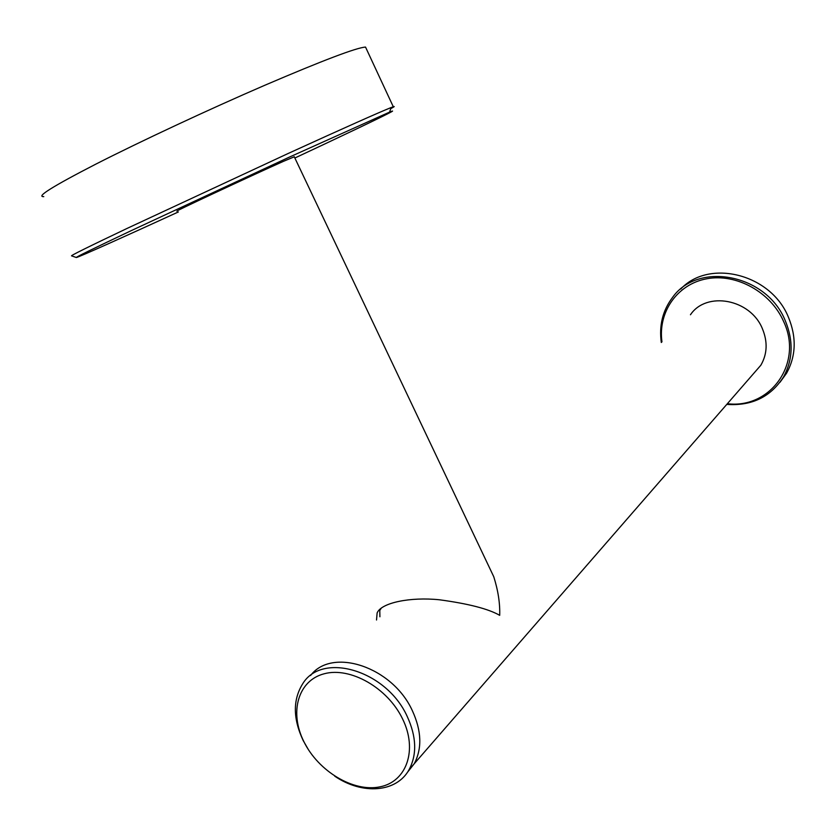 <?xml version="1.0" encoding="UTF-8"?>
<svg xmlns="http://www.w3.org/2000/svg" width="836" height="836" viewBox="0 0 836 836"><rect width="100%" height="100%" fill="white"/><g stroke="black" fill="none" stroke-linecap="round" stroke-linejoin="round"><path stroke-width="1.25" d="M294.868 158.014L324.702 144.011C372.94 121.304 402.461 106.893 389.566 112.118L288.922 157.325L131.064 230.726C92.671 248.909 74.446 257.843 76.389 257.519C79.451 256.861 123.529 237.1 178.34 211.968M76.233 257.467L71.656 255.879C69.513 256.171 88.01 246.996 127.156 228.385L288.441 153.354C344.61 127.72 378.854 112.442 391.164 107.531L393.286 106.747C395.094 106.151 394.258 106.778 390.788 108.617M366.293 48.718L365.531 47.077C356.659 47.589 323.072 60.317 264.793 85.272C208.76 109.485 140.249 141.472 95.638 164.232C52.992 186.198 35.708 196.993 43.775 196.617M379.899 616.78L379.784 610.447L381.226 608.2M376.534 619.998L377.12 612.987C381.153 602.672 410.434 596.779 439.422 599.778C468.421 603.707 488.517 608.89 499.698 615.338C500.095 603.404 498.12 590.529 493.752 576.715L487.482 563.516M294.293 156.802L283.55 161.296C251.646 175.487 166.688 215.228 177.754 210.756M690.452 314.764C706.389 290.907 750.446 298.943 762.401 328.715C767.824 341.861 767.302 354.025 760.844 365.227L753.435 373.744M412.336 710.663C421.616 730.873 422.232 748.575 414.207 763.77L407.226 772.61L414.207 763.77C422.232 748.575 421.616 730.873 412.336 710.663C392.492 666.794 331.986 646.939 310.553 675.54C331.986 646.939 392.492 666.794 412.336 710.663M779.988 382.292L786.603 373.201C796.06 355.906 796.666 337.232 788.411 317.178C770.928 273.811 708.865 258.585 680.765 289.037M727.362 403.715C770.384 409.086 803.48 363.211 783.645 321.546C770.792 292.057 736.223 273.111 706.702 278.785C677.087 284.198 657.817 312.277 661.955 341.882M661.307 342.499C658.967 325.497 662.697 310.49 672.51 297.48C698.018 261.125 766.57 274.009 785.276 320.69C793.583 340.858 792.988 359.616 783.489 376.984C770.635 396.975 751.731 406.118 726.777 404.394M308.265 749.411L303.175 740.539C292.934 718.699 292.767 699.805 302.663 683.848C322.017 651.422 386.347 670.242 407.153 716.316C416.485 736.631 417.133 754.406 409.097 769.642C396.609 792.643 362.27 795.046 334.724 776.163M402.555 718.876C417.864 749.84 406.693 781.67 380.035 786.833C353.576 792.465 318.485 771.377 303.949 741.793C289.047 712.303 297.992 680.399 324.274 673.753C350.326 666.647 387.643 687.819 402.555 718.876M389.566 112.118L391.164 107.531M393.286 106.747L365.531 47.077M493.752 576.715L294.23 156.677M760.844 365.227L409.097 769.642M783.489 376.984L786.603 373.201"/></g></svg>
